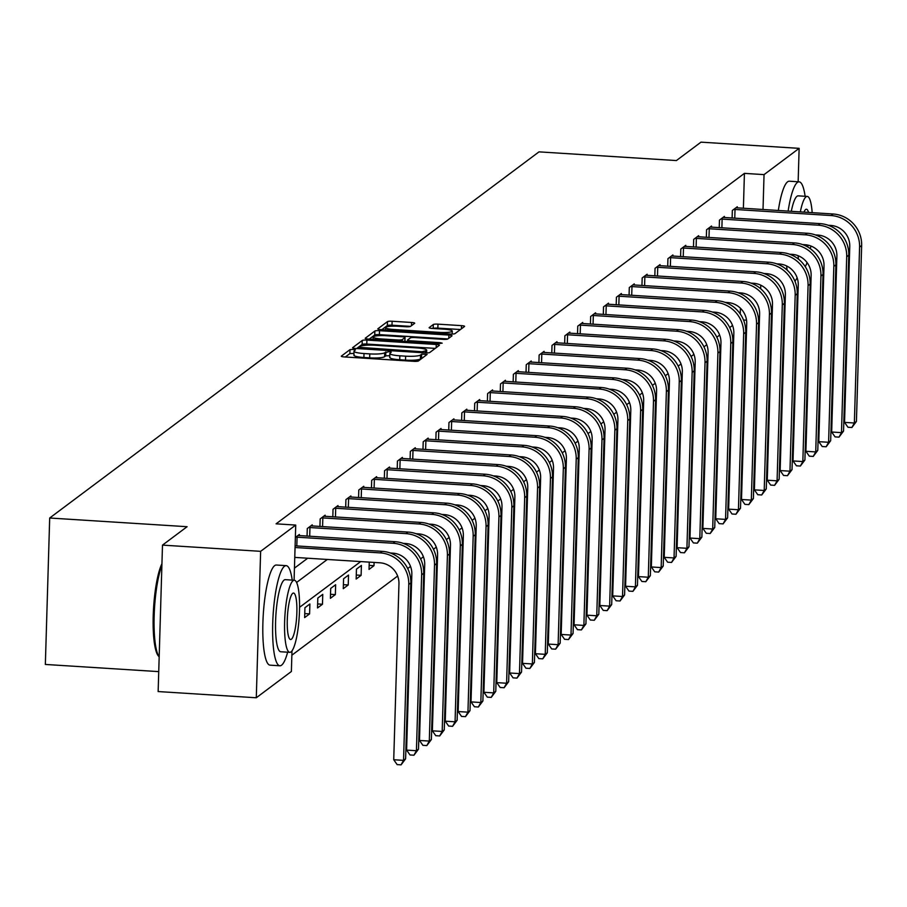 <?xml version="1.0" encoding="UTF-8"?>
<svg xmlns="http://www.w3.org/2000/svg" width="907" height="907" viewBox="0 0 907 907"><rect width="100%" height="100%" fill="white"/><g stroke="black" fill="none" stroke-linecap="round" stroke-linejoin="round"><path stroke-width="1.36" d="M353.254 349.388L349.989 349.637L341.383 356.088A3.934 0.646 1.7 0 0 341.293 356.213A3.934 0.646 1.7 0 0 344.422 356.939L413.785 361.326A3.934 0.646 1.7 0 0 418.444 360.963L427.118 354.433L421.664 354.172L420.553 355.011A12.607 2.063 1.7 0 1 405.622 356.168L399.84 355.805A12.607 2.063 1.7 0 1 389.84 353.492A12.607 2.063 1.7 0 1 390.112 353.084L391.28 352.165L389.092 351.655L384.715 352.744A12.607 2.063 1.7 0 1 369.784 353.9L364.013 353.537A12.607 2.063 1.7 0 1 354.002 351.224A12.607 2.063 1.7 0 1 354.274 350.816L355.442 349.898L353.254 349.388M353.934 353.413L349.875 353.594L345.34 356.995M422.537 357.902L420.429 358.968L420.553 355.011M389.772 355.68L385.713 355.861L384.591 356.7L384.715 352.744M414.624 323.323A3.934 0.646 1.7 0 0 414.703 323.198A3.934 0.646 1.7 0 0 411.574 322.473L392.119 321.248A3.934 0.646 1.7 0 0 387.459 321.611L377.89 328.765A3.934 0.646 1.7 0 0 377.811 328.89A3.934 0.646 1.7 0 0 380.929 329.615L450.291 334.003A3.934 0.646 1.7 0 0 454.963 333.64L464.52 326.486A3.934 0.646 1.7 0 0 464.599 326.361A3.934 0.646 1.7 0 0 461.482 325.636L437.968 324.15A3.934 0.646 1.7 0 0 433.308 324.513L429.215 327.574A3.934 0.646 1.7 0 0 429.136 327.699A3.934 0.646 1.7 0 0 432.254 328.425L443.92 329.162A10.533 1.723 1.7 0 1 452.276 331.089A10.533 1.723 1.7 0 1 439.578 332.404L393.921 329.513A10.533 1.723 1.7 0 1 385.554 327.574A10.533 1.723 1.7 0 1 398.252 326.271L405.86 326.747A3.934 0.646 1.7 0 0 410.531 326.384L414.624 323.323M291.986 650.863L291.374 671.497L256.284 697.766L158.147 691.553L162.489 545.118L187.091 526.706L49.692 518.01L538.996 151.866L676.395 160.562L700.998 142.15L799.135 148.351L798.149 181.763M162.489 545.118L260.638 551.331L295.727 525.074L294.083 580.219M743.389 208.315L744.42 173.373L276.091 523.827L295.727 525.074M744.42 173.373L764.045 174.62L799.135 148.351M366.916 340.102A3.934 0.646 1.7 0 0 362.244 340.465L352.687 347.63A3.934 0.646 1.7 0 0 352.596 347.755A3.934 0.646 1.7 0 0 355.725 348.481L425.088 352.868A3.934 0.646 1.7 0 0 429.748 352.506L439.317 345.34A3.934 0.646 1.7 0 0 439.396 345.216A3.934 0.646 1.7 0 0 436.267 344.49L366.916 340.102L366.791 344.059A3.934 0.646 1.7 0 0 362.131 344.422L356.644 348.537M365.283 338.198L374.852 331.044A3.934 0.646 1.7 0 1 379.511 330.681L448.874 335.068A3.934 0.646 1.7 0 1 452.003 335.783A3.934 0.646 1.7 0 1 451.913 335.919L447.82 338.98A3.934 0.646 1.7 0 1 443.16 339.343L415.032 337.563A3.934 0.646 1.7 0 0 410.372 337.926L407.651 339.955A3.934 0.646 1.7 0 0 407.572 340.08A3.934 0.646 1.7 0 0 410.701 340.805L439.986 342.653L442.174 343.163L438.852 343.504L368.333 339.048A3.934 0.646 1.7 0 1 365.204 338.322A3.934 0.646 1.7 0 1 365.283 338.198L365.283 338.458M49.692 518.01L45.35 664.446L158.736 671.622M294.446 568.145L307.7 558.224M299.321 535.652L299.355 534.472L295.353 537.466M307.054 536.139L307.28 528.543L312.235 524.836L312.201 526.015M319.933 526.502L320.16 518.906L325.114 515.199L325.08 516.366M332.812 516.865L333.039 509.269L337.994 505.562L337.96 506.73M345.692 507.217L345.918 499.632L350.873 495.925L350.839 497.093M358.582 497.58L358.798 489.995L363.752 486.288L363.718 487.456M371.462 487.943L371.689 480.347L376.632 476.651L376.598 477.819M384.341 478.306L384.568 470.71L389.522 467.003L389.488 468.182M397.221 468.67L397.447 461.073L402.402 457.366L402.368 458.534M410.1 459.033L410.327 451.437L415.281 447.729L415.247 448.897M422.979 449.384L423.206 441.8L428.161 438.092L428.127 439.26M435.859 439.748L436.086 432.163L441.04 428.455L441.006 429.623M448.738 430.111L448.965 422.526L453.919 418.819L453.885 419.986M461.618 420.474L461.844 412.878L466.799 409.17L466.765 410.349M474.497 410.837L474.724 403.241L479.678 399.534L479.644 400.701M487.388 401.2L487.603 393.604L492.558 389.897L492.524 391.064M500.267 391.552L500.494 383.967L505.448 380.26L505.403 381.428M513.147 381.915L513.373 374.33L518.328 370.623L518.294 371.791M526.026 372.278L526.253 364.693L531.207 360.986L531.173 362.154M538.905 362.641L539.132 355.045L544.087 351.338L544.053 352.517M551.785 353.004L552.012 345.408L556.966 341.701L556.932 342.869M564.664 343.368L564.891 335.771L569.845 332.064L569.811 333.232M577.544 333.731L577.77 326.135L582.725 322.427L582.691 323.595M590.423 324.082L590.65 316.498L595.604 312.79L595.57 313.958M603.314 314.446L603.529 306.861L608.484 303.153L608.45 304.321M616.193 304.809L616.42 297.213L621.363 293.505L621.329 294.684M629.073 295.172L629.299 287.576L634.254 283.868L634.22 285.047M641.952 285.535L642.179 277.939L647.133 274.231L647.099 275.399M654.831 275.898L655.058 268.302L660.013 264.595L659.979 265.762M667.711 266.25L667.937 258.665L672.892 254.958L672.858 256.125M680.59 256.613L680.817 249.028L685.771 245.321L685.737 246.489M693.47 246.976L693.696 239.38L698.651 235.673L698.617 236.852M706.349 237.339L706.576 229.743L711.53 226.036L711.496 227.215M719.228 227.702L719.455 220.106L724.41 216.399L724.376 217.567M732.119 218.065L732.334 210.469L737.289 206.762L737.255 207.93M291.861 655.205L397.64 576.047M407.697 568.53L410.52 566.41M420.576 558.893L423.41 556.773M433.455 549.257L436.29 547.136M446.335 539.62L449.169 537.5M459.214 529.971L462.048 527.863M472.094 520.335L474.928 518.214M484.973 510.698L487.807 508.578M497.852 501.061L500.687 498.941M510.743 491.424L513.566 489.304M523.622 481.787L526.445 479.667M536.502 472.139L539.325 470.03M549.381 462.502L552.216 460.382M562.261 452.865L565.095 450.745M575.14 443.228L577.974 441.108M588.019 433.591L590.854 431.471M600.899 423.954L603.733 421.834M613.778 414.318L616.613 412.197M626.669 404.669L629.492 402.561M639.548 395.033L642.371 392.912M652.428 385.396L655.251 383.276M665.307 375.759L668.142 373.639M678.187 366.122L681.021 364.002M691.066 356.485L693.9 354.365M703.945 346.837L706.78 344.728M716.825 337.2L719.659 335.08M729.704 327.563L732.539 325.443M740.248 313.935L740.418 308.21M740.849 293.891L740.872 292.927M304.639 617.599L309.593 613.892L309.888 603.994L304.933 607.701L304.639 617.599M317.518 607.951L322.473 604.243L322.767 594.357L317.813 598.064L317.518 607.951M330.397 598.314L335.352 594.607L335.647 584.72L330.692 588.428L330.397 598.314M343.277 588.677L348.231 584.97L348.526 575.072L343.572 578.779L343.277 588.677M356.156 579.04L361.111 575.333L361.405 565.435L356.451 569.143L356.156 579.04M369.251 562.113L369.036 569.403L373.99 565.696L374.092 562.419M256.284 697.766L260.638 551.331M795.212 280.694L795.178 281.805M785.156 302.008L784.385 302.587M772.265 311.645L771.494 312.223M743.525 320.024L746.54 320.216M758.603 320.976L759.397 321.033M360.714 561.569L299.559 607.327M760.667 288.732L760.769 285.172M763.014 209.562L764.045 174.62M296.6 582.453L327.336 559.46M309.593 613.892L304.752 613.586M322.473 604.243L317.631 603.937M335.352 594.607L330.522 594.3M348.231 584.97L343.402 584.664M361.111 575.333L356.281 575.027M373.99 565.696L369.16 565.39M354.149 354.773A12.607 2.063 1.7 0 0 353.889 355.181A12.607 2.063 1.7 0 0 363.888 357.494L364.013 353.537M384.591 356.7A12.607 2.063 1.7 0 1 369.671 357.857L363.888 357.494M389.987 357.041A12.607 2.063 1.7 0 0 389.715 357.449A12.607 2.063 1.7 0 0 399.726 359.762L399.84 355.805M420.429 358.968A12.607 2.063 1.7 0 1 405.508 360.124L399.726 359.762M435.235 348.39L366.791 344.059M358.968 347.302L421.982 351.746L426.426 350.612A12.607 2.063 1.7 0 0 426.698 350.204A12.607 2.063 1.7 0 0 416.687 347.891L375.067 345.261A12.607 2.063 1.7 0 0 360.147 346.417L358.968 347.302M369.251 339.105L374.738 335L374.852 331.044M447.843 338.969L379.398 334.638A3.934 0.646 1.7 0 0 374.738 335M385.838 335.715A10.533 1.723 1.7 0 0 373.14 337.019A10.533 1.723 1.7 0 0 381.507 338.957L397.595 339.978A3.934 0.646 1.7 0 0 402.255 339.615L404.976 337.585A3.934 0.646 1.7 0 0 405.055 337.449A3.934 0.646 1.7 0 0 401.926 336.735L385.838 335.715M405.055 337.449L404.941 341.361A3.934 0.646 1.7 0 0 404.862 341.281M460.45 329.536L437.854 328.107A3.934 0.646 1.7 0 0 433.195 328.47L433.172 328.481M410.542 326.373L392.005 325.205A3.934 0.646 1.7 0 0 387.334 325.568L381.847 329.672M294.764 557.397L379.908 562.793A20.067 19.387 53.2 0 1 398.955 583.825L393.729 759.737L403.547 760.361L408.762 584.437A30.101 29.092 -126.8 0 0 380.203 552.896L295.058 547.511M405.61 758.819L401.064 764.85L403.547 760.361L405.61 758.819L410.826 582.895A30.101 29.092 -126.8 0 0 382.266 551.354L295.104 545.833M401.064 764.85L397.141 764.601L393.729 759.737M161.888 565.458A50.168 9.954 93.6 0 0 154.156 615.932A50.168 9.954 93.6 0 0 159.179 656.872L158.306 655.863A48.967 9.716 -86.4 0 1 153.306 613.359A48.967 9.716 -86.4 0 1 161.934 563.735M292.213 580.106A50.168 9.954 93.6 0 0 286.204 565.651A50.168 9.954 93.6 0 0 284.503 566.24A50.168 9.954 93.6 0 0 272.871 619.277A50.168 9.954 93.6 0 0 279.866 665.783A50.168 9.954 93.6 0 0 281.567 665.182A50.168 9.954 93.6 0 0 287.644 652.201M286.204 565.651L276.386 565.027A50.168 9.954 93.6 0 0 274.685 565.617A50.168 9.954 93.6 0 0 263.053 618.653A50.168 9.954 93.6 0 0 270.048 665.16L279.866 665.783M289.786 652.337L280.751 651.759A36.121 7.165 -86.4 0 1 275.717 618.279A36.121 7.165 -86.4 0 1 284.095 580.095A36.121 7.165 -86.4 0 1 285.32 579.664L294.344 580.242A36.121 7.165 93.6 0 0 293.12 580.661A36.121 7.165 93.6 0 0 284.741 618.846A36.121 7.165 93.6 0 0 289.786 652.337A36.121 7.165 93.6 0 0 291.011 651.906A36.121 7.165 93.6 0 0 299.378 613.722A36.121 7.165 93.6 0 0 294.344 580.242M291.385 639.242A23.276 4.614 93.6 0 0 296.782 614.629A23.276 4.614 93.6 0 0 293.528 593.053A23.276 4.614 93.6 0 0 292.746 593.325A23.276 4.614 93.6 0 0 287.349 617.939A23.276 4.614 93.6 0 0 290.591 639.514A23.276 4.614 93.6 0 0 291.385 639.242M805.121 196.286A50.168 9.954 93.6 0 0 799.112 181.831A50.168 9.954 93.6 0 0 797.412 182.42A50.168 9.954 93.6 0 0 788.126 211.15M786.562 265.921A50.168 9.954 93.6 0 0 787.185 270.127M799.112 181.831L789.305 181.207A50.168 9.954 93.6 0 0 787.605 181.808A50.168 9.954 93.6 0 0 778.319 210.526M791.301 211.354A36.121 7.165 -86.4 0 1 797.004 196.275A36.121 7.165 -86.4 0 1 798.228 195.844L807.253 196.422A36.121 7.165 93.6 0 0 806.028 196.842A36.121 7.165 93.6 0 0 800.325 211.921M798.069 255.683A36.121 7.165 93.6 0 0 798.534 259.175M807.706 246.987A23.276 4.614 93.6 0 0 808.08 245.162M808.534 212.442A23.276 4.614 93.6 0 0 806.448 209.234A23.276 4.614 93.6 0 0 805.654 209.506A23.276 4.614 93.6 0 0 803.965 212.147M805.212 266.59A36.121 7.165 93.6 0 0 807.083 262.599M810.393 248.756A36.121 7.165 93.6 0 0 810.813 245.99M812.173 212.669A36.121 7.165 93.6 0 0 807.253 196.422M794.872 281.034A50.168 9.954 93.6 0 0 797.14 277.803M295.739 537.182L297.077 537.182L296.816 545.946M390.293 552.987L392.788 553.145A20.067 19.387 53.2 0 1 411.835 574.176L406.608 750.1L416.426 750.724L421.642 574.8A30.101 29.092 -126.8 0 0 393.082 543.259L297.077 537.182M418.49 749.171L413.943 755.214L416.426 750.724L418.49 749.171L423.705 573.258A30.101 29.092 -126.8 0 0 395.146 541.706L298.018 535.481M413.943 755.214L410.021 754.964L406.608 750.1M308.618 527.545L309.956 527.545L309.695 536.309M403.173 543.35L405.667 543.508A20.067 19.387 53.2 0 1 424.714 564.539L419.488 740.463L429.306 741.076L434.521 565.163A30.101 29.092 -126.8 0 0 405.962 533.622L309.956 527.545M431.369 739.534L426.823 745.577L429.306 741.076L431.369 739.534L436.596 563.621A30.101 29.092 -126.8 0 0 408.025 532.069L310.897 525.845M426.823 745.577L422.9 745.327L419.488 740.463M321.497 517.908L322.835 517.908L322.575 526.661M416.052 533.713L418.546 533.872A20.067 19.387 53.2 0 1 437.593 554.903L432.367 730.827L442.185 731.439L447.412 555.526A30.101 29.092 -126.8 0 0 418.841 523.974L322.835 517.908M444.249 729.897L439.702 735.94L442.185 731.439L444.249 729.897L449.475 553.984A30.101 29.092 -126.8 0 0 420.905 522.432L323.776 516.208M439.702 735.94L435.779 735.69L432.367 730.827M334.377 508.271L335.715 508.26L335.454 517.024M428.932 524.076L431.437 524.235A20.067 19.387 53.2 0 1 450.473 545.266L445.246 721.178L455.065 721.802L460.291 545.889A30.101 29.092 -126.8 0 0 431.721 514.337L335.715 508.26M457.128 720.26L452.593 726.303L455.065 721.802L457.128 720.26L462.355 544.336A30.101 29.092 -126.8 0 0 433.784 512.795L336.656 506.56M452.593 726.303L448.659 726.053L445.246 721.178M347.268 498.623L348.594 498.623L348.333 507.387M441.811 514.439L444.317 514.598A20.067 19.387 53.2 0 1 463.352 535.629L458.137 711.542L467.944 712.165L473.171 536.241A30.101 29.092 -126.8 0 0 444.611 504.7L348.594 498.623M470.007 710.623L465.472 716.655L467.944 712.165L470.007 710.623L475.234 534.699A30.101 29.092 -126.8 0 0 446.675 503.158L349.535 496.923M465.472 716.655L461.538 716.417L458.137 711.542M360.147 488.986L361.485 488.986L361.224 497.75M454.69 504.802L457.196 504.961A20.067 19.387 53.2 0 1 476.232 525.992L471.016 701.905L480.823 702.528L486.05 526.604A30.101 29.092 -126.8 0 0 457.491 495.063L361.485 488.986M482.887 700.986L478.352 707.018L480.823 702.528L482.887 700.986L488.113 525.062A30.101 29.092 -126.8 0 0 459.554 493.521L362.415 487.286M478.352 707.018L474.429 706.768L471.016 701.905M373.026 479.35L374.364 479.35L374.103 488.113M467.57 495.154L470.075 495.313A20.067 19.387 53.2 0 1 489.111 516.344L483.896 692.268L493.703 692.891L498.929 516.967A30.101 29.092 -126.8 0 0 470.37 485.426L374.364 479.35M495.778 691.338L491.231 697.381L493.703 692.891L495.778 691.338L500.993 515.425A30.101 29.092 -126.8 0 0 472.434 483.885L375.294 477.649M491.231 697.381L487.308 697.132L483.896 692.268M385.906 469.713L387.244 469.713L386.983 478.477M480.449 485.517L482.955 485.676A20.067 19.387 53.2 0 1 501.99 506.707L496.775 682.631L506.594 683.243L511.809 507.33A30.101 29.092 -126.8 0 0 483.25 475.79L387.244 469.713M508.657 681.701L504.111 687.744L506.594 683.243L508.657 681.701L513.872 505.789A30.101 29.092 -126.8 0 0 485.313 474.236L388.173 468.012M504.111 687.744L500.188 687.495L496.775 682.631M398.785 460.076L400.123 460.076L399.862 468.84M493.329 475.88L495.834 476.039A20.067 19.387 53.2 0 1 514.881 497.07L509.655 672.994L519.473 673.606L524.688 497.694A30.101 29.092 -126.8 0 0 496.129 466.141L400.123 460.076M521.536 672.064L516.99 678.107L519.473 673.606L521.536 672.064L526.752 496.152A30.101 29.092 -126.8 0 0 498.192 464.599L401.053 458.375M516.99 678.107L513.067 677.858L509.655 672.994M411.665 450.439L413.002 450.439L412.742 459.191M506.208 466.243L508.714 466.402A20.067 19.387 53.2 0 1 527.761 487.433L522.534 663.346L532.352 663.969L537.568 488.057A30.101 29.092 -126.8 0 0 509.008 456.504L413.002 450.439M534.416 662.427L529.869 668.47L532.352 663.969L534.416 662.427L539.631 486.503A30.101 29.092 -126.8 0 0 511.072 454.963L413.943 448.727M529.869 668.47L525.947 668.221L522.534 663.346M424.544 440.791L425.882 440.791L425.621 449.555M519.099 456.606L521.593 456.765A20.067 19.387 53.2 0 1 540.64 477.796L535.413 653.709L545.232 654.332L550.447 478.42A30.101 29.092 -126.8 0 0 521.888 446.868L425.882 440.791M547.295 652.791L542.749 658.833L545.232 654.332L547.295 652.791L552.51 476.867A30.101 29.092 -126.8 0 0 523.951 445.326L426.823 439.09M542.749 658.833L538.826 658.584L535.413 653.709M437.423 431.154L438.761 431.154L438.5 439.918M531.978 446.97L534.472 447.128A20.067 19.387 53.2 0 1 553.519 468.159L548.293 644.072L558.111 644.696L563.326 468.772A30.101 29.092 -126.8 0 0 534.767 437.231L438.761 431.154M560.175 643.154L555.628 649.185L558.111 644.696L560.175 643.154L565.401 467.23A30.101 29.092 -126.8 0 0 536.831 435.689L439.702 429.453M555.628 649.185L551.705 648.936L548.293 644.072M450.303 421.517L451.641 421.517L451.38 430.281M544.858 437.333L547.352 437.48A20.067 19.387 53.2 0 1 566.399 458.511L561.172 634.435L570.991 635.059L576.217 459.135A30.101 29.092 -126.8 0 0 547.647 427.594L451.641 421.517M573.054 633.505L568.519 639.548L570.991 635.059L573.054 633.505L578.281 457.593A30.101 29.092 -126.8 0 0 549.71 426.052L452.582 419.816M568.519 639.548L564.585 639.299L561.172 634.435M463.182 411.88L464.52 411.88L464.259 420.644M557.737 427.685L560.243 427.843A20.067 19.387 53.2 0 1 579.278 448.874L574.063 624.798L583.87 625.422L589.096 449.498A30.101 29.092 -126.8 0 0 560.526 417.957L464.52 411.88M585.933 623.869L581.398 629.912L583.87 625.422L585.933 623.869L591.16 447.956A30.101 29.092 -126.8 0 0 562.601 416.404L465.461 410.179M581.398 629.912L577.464 629.662L574.063 624.798M476.073 402.243L477.399 402.243L477.15 411.007M570.616 418.048L573.122 418.206A20.067 19.387 53.2 0 1 592.158 439.237L586.942 615.161L596.749 615.774L601.976 439.861A30.101 29.092 -126.8 0 0 573.417 408.309L477.399 402.243M598.813 614.232L594.278 620.275L596.749 615.774L598.813 614.232L604.039 438.319A30.101 29.092 -126.8 0 0 575.48 406.767L478.34 400.543M594.278 620.275L590.344 620.025L586.942 615.161M488.952 392.606L490.29 392.606L490.029 401.359M583.496 408.411L586.001 408.569A20.067 19.387 53.2 0 1 605.037 429.601L599.822 605.513L609.629 606.137L614.855 430.224A30.101 29.092 -126.8 0 0 586.296 398.672L490.29 392.606M611.692 604.595L607.157 610.638L609.629 606.137L611.692 604.595L616.919 428.671A30.101 29.092 -126.8 0 0 588.36 397.13L491.22 390.906M607.157 610.638L603.234 610.388L599.822 605.513M501.832 382.958L503.17 382.958L502.909 391.722M596.375 398.774L598.881 398.933A20.067 19.387 53.2 0 1 617.916 419.964L612.701 595.876L622.519 596.5L627.735 420.587A30.101 29.092 -126.8 0 0 599.176 389.035L503.17 382.958M624.583 594.958L620.037 601.001L622.519 596.5L624.583 594.958L629.798 419.034A30.101 29.092 -126.8 0 0 601.239 387.493L504.099 381.257M620.037 601.001L616.114 600.751L612.701 595.876M514.711 373.321L516.049 373.321L515.788 382.085M609.255 389.137L611.76 389.296A20.067 19.387 53.2 0 1 630.796 410.327L625.581 586.239L635.399 586.863L640.614 410.939A30.101 29.092 -126.8 0 0 612.055 379.398L516.049 373.321M637.462 585.321L632.916 591.353L635.399 586.863L637.462 585.321L642.678 409.397A30.101 29.092 -126.8 0 0 614.118 377.856L516.979 371.621M632.916 591.353L628.993 591.103L625.581 586.239M527.591 363.684L528.928 363.684L528.668 372.448M622.134 379.5L624.64 379.659A20.067 19.387 53.2 0 1 643.687 400.679L638.46 576.603L648.278 577.226L653.494 401.302A30.101 29.092 -126.8 0 0 624.934 369.761L528.928 363.684M650.342 575.673L645.795 581.716L648.278 577.226L650.342 575.673L655.557 399.76A30.101 29.092 -126.8 0 0 626.998 368.219L529.869 361.984M645.795 581.716L641.873 581.466L638.46 576.603M540.47 354.047L541.808 354.047L541.547 362.811M635.025 369.852L637.519 370.011A20.067 19.387 53.2 0 1 656.566 391.042L651.339 566.966L661.158 567.589L666.373 391.665A30.101 29.092 -126.8 0 0 637.814 360.124L541.808 354.047M663.221 566.036L658.675 572.079L661.158 567.589L663.221 566.036L668.436 390.123A30.101 29.092 -126.8 0 0 639.877 358.571L542.749 352.347M658.675 572.079L654.752 571.829L651.339 566.966M553.349 344.411L554.687 344.411L554.426 353.174M647.904 360.215L650.398 360.374A20.067 19.387 53.2 0 1 669.445 381.405L664.219 557.329L674.037 557.941L679.252 382.028A30.101 29.092 -126.8 0 0 650.693 350.487L554.687 344.411M676.1 556.399L671.554 562.442L674.037 557.941L676.1 556.399L681.327 380.487A30.101 29.092 -126.8 0 0 652.757 348.934L555.628 342.71M671.554 562.442L667.631 562.193L664.219 557.329M566.229 334.774L567.567 334.774L567.306 343.526M660.784 350.578L663.278 350.737A20.067 19.387 53.2 0 1 682.325 371.768L677.098 547.681L686.916 548.304L692.143 372.392A30.101 29.092 -126.8 0 0 663.573 340.839L567.567 334.774M688.98 546.762L684.434 552.805L686.916 548.304L688.98 546.762L694.206 370.838A30.101 29.092 -126.8 0 0 665.636 339.297L568.508 333.073M684.434 552.805L680.511 552.556L677.098 547.681M579.108 325.125L580.446 325.125L580.185 333.889M673.663 340.941L676.168 341.1A20.067 19.387 53.2 0 1 695.204 362.131L689.978 538.044L699.796 538.667L705.022 362.755A30.101 29.092 -126.8 0 0 676.452 331.202L580.446 325.125M701.859 537.125L697.324 543.168L699.796 538.667L701.859 537.125L707.086 361.201A30.101 29.092 -126.8 0 0 678.527 329.66L581.387 323.425M697.324 543.168L693.39 542.919L689.978 538.044M591.999 315.489L593.325 315.489L593.065 324.252M686.542 331.304L689.048 331.463A20.067 19.387 53.2 0 1 708.084 352.494L702.868 528.407L712.675 529.03L717.902 353.106A30.101 29.092 -126.8 0 0 689.343 321.566L593.325 315.489M714.739 527.489L710.204 533.52L712.675 529.03L714.739 527.489L719.965 351.565A30.101 29.092 -126.8 0 0 691.406 320.024L594.266 313.788M710.204 533.52L706.27 533.282L702.868 528.407M604.878 305.852L606.216 305.852L605.955 314.616M699.422 321.668L701.927 321.826A20.067 19.387 53.2 0 1 720.963 342.846L715.748 518.77L725.555 519.394L730.781 343.47A30.101 29.092 -126.8 0 0 702.222 311.929L606.216 305.852M727.618 517.852L723.083 523.883L725.555 519.394L727.618 517.852L732.845 341.928A30.101 29.092 -126.8 0 0 704.286 310.387L607.146 304.151M723.083 523.883L719.16 523.634L715.748 518.77M617.758 296.215L619.096 296.215L618.835 304.979M712.301 312.019L714.807 312.178A20.067 19.387 53.2 0 1 733.842 333.209L728.627 509.133L738.434 509.757L743.661 333.833A30.101 29.092 -126.8 0 0 715.101 302.292L619.096 296.215M740.509 508.203L735.962 514.246L738.434 509.757L740.509 508.203L745.724 332.291A30.101 29.092 -126.8 0 0 717.165 300.739L620.025 294.514M735.962 514.246L732.04 513.997L728.627 509.133M630.637 286.578L631.975 286.578L631.714 295.342M725.181 302.382L727.686 302.541A20.067 19.387 53.2 0 1 746.722 323.572L741.507 499.496L751.325 500.108L756.54 324.196A30.101 29.092 -126.8 0 0 727.981 292.655L631.975 286.578M753.388 498.567L748.842 504.609L751.325 500.108L753.388 498.567L758.603 322.654A30.101 29.092 -126.8 0 0 730.044 291.102L632.905 284.877M748.842 504.609L744.919 504.36L741.507 499.496M643.517 276.941L644.854 276.941L644.594 285.694M738.06 292.746L740.566 292.904A20.067 19.387 53.2 0 1 759.613 313.935L754.386 489.859L764.204 490.472L769.419 314.559A30.101 29.092 -126.8 0 0 740.86 283.007L644.854 276.941M766.268 488.93L761.721 494.973L764.204 490.472L766.268 488.93L771.483 313.017A30.101 29.092 -126.8 0 0 742.924 281.465L645.784 275.24M761.721 494.973L757.798 494.723L754.386 489.859M656.396 267.293L657.734 267.293L657.473 276.057M750.939 283.109L753.445 283.267A20.067 19.387 53.2 0 1 772.492 304.298L767.265 480.211L777.084 480.835L782.299 304.922A30.101 29.092 -126.8 0 0 753.74 273.37L657.734 267.293M779.147 479.293L774.601 485.336L777.084 480.835L779.147 479.293L784.362 303.369A30.101 29.092 -126.8 0 0 755.803 271.828L658.675 265.592M774.601 485.336L770.678 485.086L767.265 480.211M669.275 257.656L670.613 257.656L670.352 266.42M763.83 273.472L766.324 273.631A20.067 19.387 53.2 0 1 785.371 294.662L780.145 470.574L789.963 471.198L795.178 295.274A30.101 29.092 -126.8 0 0 766.619 263.733L670.613 257.656M792.026 469.656L787.48 475.687L789.963 471.198L792.026 469.656L797.242 293.732A30.101 29.092 -126.8 0 0 768.683 262.191L671.554 255.955M787.48 475.687L783.557 475.449L780.145 470.574M682.155 248.019L683.493 248.019L683.232 256.783M776.709 263.835L779.204 263.994A20.067 19.387 53.2 0 1 798.251 285.025L793.024 460.937L802.842 461.561L808.069 285.637A30.101 29.092 -126.8 0 0 779.498 254.096L683.493 248.019M804.906 460.019L800.359 466.051L802.842 461.561L804.906 460.019L810.132 284.095A30.101 29.092 -126.8 0 0 781.562 252.554L684.434 246.319M800.359 466.051L796.437 465.801L793.024 460.937M695.034 238.382L696.372 238.382L696.111 247.146M789.589 254.187L792.083 254.345A20.067 19.387 53.2 0 1 811.13 275.377L805.904 451.301L815.722 451.924L820.948 276A30.101 29.092 -126.8 0 0 792.378 244.459L696.372 238.382M817.785 450.371L813.25 456.414L815.722 451.924L817.785 450.371L823.012 274.458A30.101 29.092 -126.8 0 0 794.441 242.906L697.313 236.682M813.25 456.414L809.316 456.164L805.904 451.301M707.913 228.745L709.251 228.745L708.991 237.509M802.468 244.55L804.974 244.709A20.067 19.387 53.2 0 1 824.01 265.74L818.794 441.664L828.601 442.276L833.828 266.363A30.101 29.092 -126.8 0 0 805.257 234.822L709.251 228.745M830.665 440.734L826.13 446.777L828.601 442.276L830.665 440.734L835.891 264.821A30.101 29.092 -126.8 0 0 807.332 233.269L710.192 227.045M826.13 446.777L822.196 446.527L818.794 441.664M720.804 219.109L722.131 219.109L721.881 227.861M815.348 234.913L817.853 235.072A20.067 19.387 53.2 0 1 836.889 256.103L831.674 432.027L841.481 432.639L846.707 256.726A30.101 29.092 -126.8 0 0 818.148 225.174L722.131 219.109M843.544 431.097L839.009 437.14L841.481 432.639L843.544 431.097L848.771 255.184A30.101 29.092 -126.8 0 0 820.211 223.632L723.072 217.408M839.009 437.14L835.086 436.891L831.674 432.027M733.684 209.472L735.021 209.46L734.761 218.224M828.227 225.276L830.733 225.435A20.067 19.387 53.2 0 1 849.768 246.466L844.553 422.379L854.36 423.002L859.587 247.089A30.101 29.092 -126.8 0 0 831.027 215.537L735.021 209.46M856.423 421.46L851.888 427.503L854.36 423.002L856.423 421.46L861.65 245.536A30.101 29.092 -126.8 0 0 833.091 213.995L735.951 207.76M851.888 427.503L847.966 427.254L844.553 422.379M349.875 353.594L349.989 349.637M421.54 358.129L421.664 354.172M385.713 355.861L385.826 351.905M369.671 357.857L369.784 353.9M405.508 360.124L405.622 356.168M436.176 347.687L436.267 344.49M362.131 344.422L362.244 340.465M358.934 348.673L358.968 347.483M361.077 348.81L361.099 347.891M421.959 352.664L421.982 351.746M425.213 352.868L425.247 351.497M426.358 352.914L426.426 350.612M379.398 334.638L379.511 330.681M448.784 338.266L448.874 335.068M407.606 341.531L407.64 340.216M410.667 341.724L410.701 340.805M439.952 343.538L439.986 342.653M381.484 339.876L381.507 338.957M397.572 340.896L397.595 339.978M402.209 341.191L402.255 339.615M404.862 341.361L404.976 337.585M393.887 330.431L393.921 329.513M439.555 333.322L439.578 332.404M433.195 328.47L433.308 324.513M437.854 328.107L437.968 324.15M461.38 328.833L461.482 325.636M387.334 325.568L387.459 321.611M392.005 325.205L392.119 321.248M411.483 325.67L411.574 322.473M380.203 552.896L382.266 551.354M408.762 584.437L410.826 582.895M393.082 543.259L395.146 541.706M421.642 574.8L423.705 573.258M405.962 533.622L408.025 532.069M434.521 565.163L436.596 563.621M418.841 523.974L420.905 522.432M447.412 555.526L449.475 553.984M431.721 514.337L433.784 512.795M460.291 545.889L462.355 544.336M444.611 504.7L446.675 503.158M473.171 536.241L475.234 534.699M457.491 495.063L459.554 493.521M486.05 526.604L488.113 525.062M470.37 485.426L472.434 483.885M498.929 516.967L500.993 515.425M483.25 475.79L485.313 474.236M511.809 507.33L513.872 505.789M496.129 466.141L498.192 464.599M524.688 497.694L526.752 496.152M509.008 456.504L511.072 454.963M537.568 488.057L539.631 486.503M521.888 446.868L523.951 445.326M550.447 478.42L552.51 476.867M534.767 437.231L536.831 435.689M563.326 468.772L565.401 467.23M547.647 427.594L549.71 426.052M576.217 459.135L578.281 457.593M560.526 417.957L562.601 416.404M589.096 449.498L591.16 447.956M573.417 408.309L575.48 406.767M601.976 439.861L604.039 438.319M586.296 398.672L588.36 397.13M614.855 430.224L616.919 428.671M599.176 389.035L601.239 387.493M627.735 420.587L629.798 419.034M612.055 379.398L614.118 377.856M640.614 410.939L642.678 409.397M624.934 369.761L626.998 368.219M653.494 401.302L655.557 399.76M637.814 360.124L639.877 358.571M666.373 391.665L668.436 390.123M650.693 350.487L652.757 348.934M679.252 382.028L681.327 380.487M663.573 340.839L665.636 339.297M692.143 372.392L694.206 370.838M676.452 331.202L678.527 329.66M705.022 362.755L707.086 361.201M689.343 321.566L691.406 320.024M717.902 353.106L719.965 351.565M702.222 311.929L704.286 310.387M730.781 343.47L732.845 341.928M715.101 302.292L717.165 300.739M743.661 333.833L745.724 332.291M727.981 292.655L730.044 291.102M756.54 324.196L758.603 322.654M740.86 283.007L742.924 281.465M769.419 314.559L771.483 313.017M753.74 273.37L755.803 271.828M782.299 304.922L784.362 303.369M766.619 263.733L768.683 262.191M795.178 295.274L797.242 293.732M779.498 254.096L781.562 252.554M808.069 285.637L810.132 284.095M792.378 244.459L794.441 242.906M820.948 276L823.012 274.458M805.257 234.822L807.332 233.269M833.828 266.363L835.891 264.821M818.148 225.174L820.211 223.632M846.707 256.726L848.771 255.184M831.027 215.537L833.091 213.995M859.587 247.089L861.65 245.536M353.889 355.181L354.002 351.224M389.715 357.449L389.84 353.492M358.877 348.673L358.911 347.392M426.607 352.914L426.698 350.204M407.526 341.52L407.572 340.08M373.072 339.343L373.14 337.019M385.486 329.899L385.554 327.574M452.196 334.048L452.276 331.089"/></g></svg>
